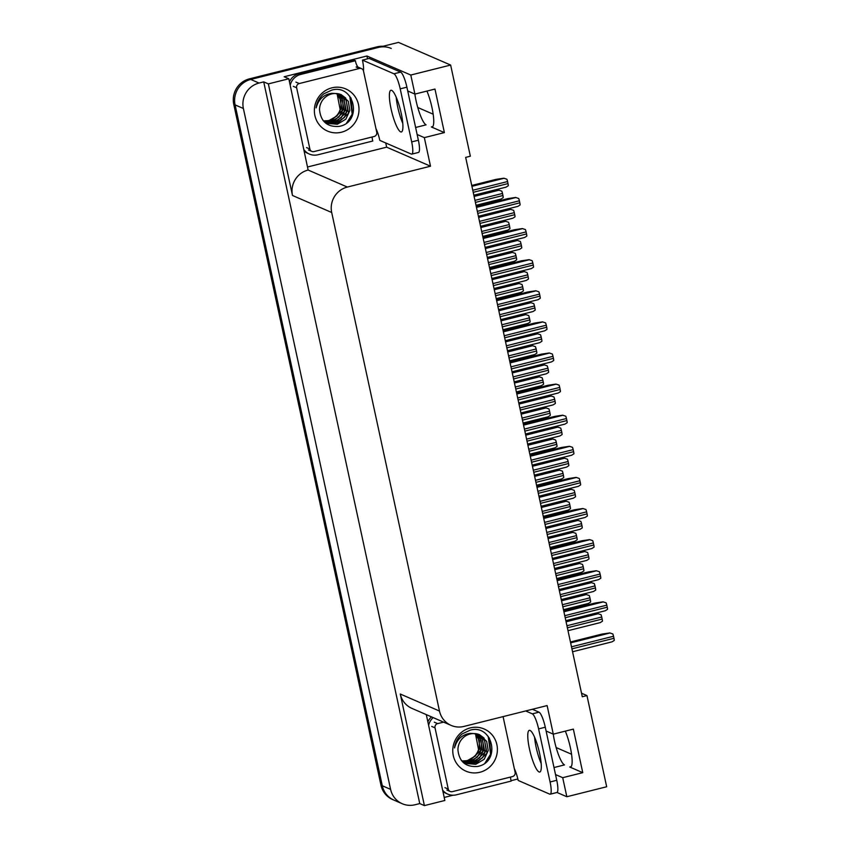 <?xml version="1.0" encoding="UTF-8"?>
<svg xmlns="http://www.w3.org/2000/svg" width="848" height="848" viewBox="0 0 848 848"><rect width="100%" height="100%" fill="white"/><g stroke="black" fill="none" stroke-linecap="round" stroke-linejoin="round"><path stroke-width="1.27" d="M553.256 734.135A22.536 4.653 -104.1 0 0 554.465 740.834A22.536 4.653 -104.1 0 0 564.492 764.907L553.998 767.546M415.615 127.476L426.109 124.847A22.536 4.653 75.9 0 1 416.082 100.774A22.536 4.653 75.9 0 1 414.873 94.075M417.131 134.503L424.329 137.63L430.508 166.208L347.341 187.058A21.136 20.426 113.5 0 0 331.695 212.498L439.487 711.048A21.136 20.426 113.5 0 0 451.125 725.4A21.136 20.426 113.5 0 0 463.951 726.429L547.119 705.578L553.299 734.145L573.354 729.121L582.767 772.666L569.739 767.005A22.536 4.653 -104.1 0 0 570.513 767.101A22.536 4.653 -104.1 0 0 570.354 747.544A22.536 4.653 -104.1 0 0 565.319 731.135M426.936 91.075A22.536 4.653 75.9 0 1 431.961 107.484A22.536 4.653 75.9 0 1 432.13 127.041A22.536 4.653 75.9 0 1 431.356 126.946L444.384 132.595L424.329 137.63M517.852 778.983L511.068 780.679M453.065 795.233L444.204 797.449M385.734 142.973L386.646 147.16L307.877 166.908M347.341 187.058L308.131 170.035L288.818 78.769L284.165 76.744L366.93 56L367.544 58.841M439.487 711.048L400.277 694.024L424.403 805.6L444.861 800.47L426.3 714.62M400.277 694.024A21.136 20.426 113.5 0 0 411.916 708.377L451.125 725.4M308.131 170.035A21.136 20.426 113.5 0 0 292.486 195.475L268.36 83.899L263.717 81.874L419.749 803.575L415.075 804.752A21.136 20.426 -66.5 0 1 402.238 803.724A21.136 20.426 -66.5 0 1 390.599 789.371L243.387 108.491A21.136 20.426 -66.5 0 1 259.032 83.051L263.717 81.874M288.818 78.769L268.36 83.899M402.238 803.724L393.938 800.12A21.136 20.426 -66.5 0 1 382.3 785.767L235.087 104.887A21.136 20.426 -66.5 0 1 250.722 79.447L398.465 42.4L450.638 65.052L410.792 75.037L366.93 56M555.525 774.574L562.712 777.69L566.835 796.738L606.67 786.753L586.964 695.583L581.516 693.219M566.835 796.738L556.988 792.467M424.403 805.6L419.749 803.575M571.563 754.243L556.15 747.554M433.169 114.183L417.757 107.495M586.964 695.583L582.29 696.759L465.669 157.389L470.343 156.212L450.638 65.052M430.508 166.208L386.646 147.16M553.299 734.145L546.101 731.029M410.792 75.037L414.916 94.086L407.718 90.969M582.767 772.666L562.712 777.69M444.384 132.595L434.971 89.061L414.916 94.086M383.042 46.269A21.136 20.426 -66.5 0 0 377.084 46.852L249.397 78.864A21.136 20.426 -66.5 0 0 233.751 104.304L380.964 785.184A21.136 20.426 -66.5 0 0 392.603 799.547L393.938 800.12A21.136 20.426 -66.5 0 1 382.3 785.767L235.087 104.887A21.136 20.426 -66.5 0 1 250.722 79.447L378.409 47.424A21.136 20.426 -66.5 0 1 391.246 48.453M473.926 195.559L490.907 191.298L498.751 190.132L501.815 191.15A3.519 0.731 75.9 0 1 502.493 193.461L502.938 195.506A3.519 0.731 75.9 0 1 503.214 197.637L501.03 199.047L476.025 205.311M498.751 190.132L501.815 191.15M471.742 185.468L495.985 179.384L503.829 178.218L506.881 179.235A3.519 0.731 75.9 0 1 507.57 181.546L508.005 183.592A3.519 0.731 75.9 0 1 508.281 185.723L506.097 187.132L473.852 195.22M503.829 178.218L506.881 179.235M476.29 206.53L507.793 198.633L515.637 197.457L518.69 198.485A3.519 0.731 75.9 0 1 519.379 200.796L519.813 202.831A3.519 0.731 75.9 0 1 520.089 204.972L517.905 206.371L478.399 216.282M515.637 197.457L518.69 198.485M401.21 113.314A21.486 4.431 -104.1 0 0 390.917 90.28A21.486 4.431 -104.1 0 0 391.076 108.915A21.486 4.431 -104.1 0 0 401.369 131.959A21.486 4.431 -104.1 0 0 401.21 113.314M402.779 123.395A21.486 4.431 75.9 0 1 397.765 107.24A21.486 4.431 75.9 0 1 396.196 97.16M411.683 141.902L418.371 140.227L406.902 87.164A14.087 2.904 75.9 0 0 400.627 72.112L369.134 58.438L362.446 60.113L393.949 73.787A14.087 2.904 75.9 0 1 400.214 88.839L411.683 141.902A14.087 2.904 75.9 0 1 411.789 154.124A14.087 2.904 75.9 0 1 411.301 154.071L379.809 140.397A14.087 2.904 75.9 0 0 376.12 128.928L376.003 128.875M362.446 60.113A14.087 2.904 75.9 0 1 363.474 70.426L363.262 70.331M418.371 140.227A14.087 2.904 75.9 0 1 418.477 152.449L411.789 154.124M304.506 151.336A14.087 13.61 113.5 0 0 307.76 153.35L309.425 154.071A14.087 13.61 -66.5 0 1 304.231 150.032M372.187 136.984A14.087 13.61 -66.5 0 0 372.791 141.012L317.979 154.76A14.087 13.61 -66.5 0 1 309.425 154.071M357.973 67.098A14.087 13.61 -66.5 0 1 355.439 60.738L353.775 60.017L298.952 73.755A14.087 13.61 113.5 0 0 289.475 81.8M290.228 85.256A14.087 13.61 -66.5 0 1 300.616 74.476L355.439 60.738M362.541 69.303A7.049 1.081 167.8 0 1 363.559 69.091M480.646 226.67L497.638 222.409L505.482 221.233L508.535 222.261A3.519 0.731 75.9 0 1 509.224 224.572L509.659 226.607A3.519 0.731 75.9 0 1 509.934 228.748L507.751 230.147L482.756 236.422M505.482 221.233L508.535 222.261M487.377 257.771L504.359 253.51L512.203 252.344L515.266 253.361A3.519 0.731 75.9 0 1 515.944 255.672L516.39 257.718A3.519 0.731 75.9 0 1 516.665 259.848L514.482 261.258L489.476 267.523M512.203 252.344L515.266 253.361M494.098 288.882L511.079 284.621L518.934 283.444L521.986 284.472A3.519 0.731 75.9 0 1 522.665 286.783L523.11 288.818A3.519 0.731 75.9 0 1 523.386 290.959L521.202 292.359L496.207 298.623M518.934 283.444L521.986 284.472M500.818 319.982L517.81 315.721L525.654 314.555L528.707 315.573A3.519 0.731 75.9 0 1 529.396 317.883L529.841 319.929A3.519 0.731 75.9 0 1 530.117 322.06L527.933 323.47L502.928 329.734M525.654 314.555L528.707 315.573M478.463 216.569L502.705 210.495L510.549 209.318L513.612 210.346A3.519 0.731 75.9 0 1 514.291 212.657L514.736 214.692A3.519 0.731 75.9 0 1 515.012 216.834L512.828 218.233L480.572 226.321M510.549 209.318L513.612 210.346M485.194 247.68L509.425 241.595L517.28 240.429L520.333 241.447A3.519 0.731 75.9 0 1 521.011 243.758L521.456 245.803A3.519 0.731 75.9 0 1 521.732 247.934L519.548 249.344L487.293 257.421M517.28 240.429L520.333 241.447M491.914 278.78L516.156 272.706L524 271.53L527.053 272.547A3.519 0.731 75.9 0 1 527.742 274.858L528.187 276.904A3.519 0.731 75.9 0 1 528.463 279.034L526.269 280.444L494.024 288.532M524 271.53L527.053 272.547M498.635 309.88L522.877 303.807L530.731 302.641L533.784 303.658A3.519 0.731 75.9 0 1 534.463 305.969L534.908 308.004A3.519 0.731 75.9 0 1 535.183 310.145L533 311.545L500.744 319.632M530.731 302.641L533.784 303.658M483.021 237.631L514.513 229.734L522.357 228.568L525.421 229.585A3.519 0.731 75.9 0 1 526.099 231.896L526.544 233.942A3.519 0.731 75.9 0 1 526.82 236.073L524.636 237.482L485.13 247.383M522.357 228.568L525.421 229.585M489.741 268.742L521.234 260.845L529.088 259.668L532.141 260.686A3.519 0.731 75.9 0 1 532.82 262.997L533.265 265.042A3.519 0.731 75.9 0 1 533.54 267.173L531.357 268.583L491.851 278.483M529.088 259.668L532.141 260.686M496.472 299.842L527.965 291.945L535.809 290.779L538.862 291.797A3.519 0.731 75.9 0 1 539.551 294.108L539.996 296.143A3.519 0.731 75.9 0 1 540.271 298.284L538.077 299.683L498.582 309.594M535.809 290.779L538.862 291.797M503.193 330.943L534.685 323.056L542.54 321.88L545.593 322.897A3.519 0.731 75.9 0 1 546.271 325.208L546.716 327.254A3.519 0.731 75.9 0 1 546.992 329.384L544.808 330.794L505.302 340.695M542.54 321.88L545.593 322.897M336.391 93.481L337.197 94.319L340.175 109.551L339.507 111.247A15.921 15.391 -66.5 0 1 328.717 120.501A15.921 15.391 -66.5 0 1 323.501 120.882M331.886 87.842A22.97 22.196 -66.5 0 1 358.481 104.558A22.97 22.196 -66.5 0 1 341.479 132.214A22.97 22.196 -66.5 0 1 314.884 115.487A22.97 22.196 -66.5 0 1 331.886 87.842M339.062 126.405C363.177 122.271 354.39 83.528 331.822 90.089L323.766 93.831C319.41 97.531 316.866 102.216 316.124 107.887C318.456 99.364 323.65 94.51 331.716 93.312L335.077 93.471A15.921 15.391 113.5 0 0 331.695 93.927A15.921 15.391 113.5 0 0 319.548 109.933C320.862 121.677 327.37 127.168 339.062 126.405M322.971 120.405L327.487 123.395L337.366 124.253L345.846 119.165L349.821 110.526L348.295 101.304L341.225 94.637L335.077 93.471M327.222 123.267L336.836 124.031L348.613 113.208L345.645 97.986L340.96 94.52M326.194 122.759L334.727 123.108L346.503 112.296L343.535 97.064L339.868 94.128M326.448 122.896L335.257 123.342L344.267 117.618L347.701 109.657L346.164 100.35L340.154 94.223M325.197 122.165L332.617 122.197L344.394 111.374L341.426 96.153L338.755 93.821M325.441 122.313L333.147 122.43L341.182 117.808L345.401 109.848L344.182 99.682L339.03 93.895M324.233 121.487L330.508 121.285L342.285 110.463L339.317 95.23L337.589 93.609M324.477 121.667L331.038 121.508L338.797 117.172L343.164 109.498L342.772 100.446L337.886 93.651M323.544 120.925L328.929 120.596L337.027 115.911L340.928 109.021L340.96 100.456L336.698 93.503M313.961 151.591A3.519 3.403 -66.5 0 1 309.88 149.025L296.641 87.789A3.519 3.403 -66.5 0 1 299.249 83.549L359.414 68.465A3.519 3.403 -66.5 0 1 363.495 71.031L376.735 132.256A3.519 3.403 -66.5 0 1 374.127 136.496L313.961 151.591M359.414 68.465L356.096 67.024A3.519 3.403 -66.5 0 1 358.227 67.193L361.555 68.635M348.698 121.147L352.439 114.268L351.008 97.944M346.609 123.002L352.174 114.151L349.821 96.322M474.774 733.552L475.59 734.379L478.558 749.611L477.89 751.307A15.921 15.391 -66.5 0 1 467.1 760.561A15.921 15.391 -66.5 0 1 461.884 760.953M470.28 727.902A22.97 22.196 -66.5 0 1 496.875 744.629A22.97 22.196 -66.5 0 1 479.873 772.274A22.97 22.196 -66.5 0 1 453.277 755.557A22.97 22.196 -66.5 0 1 470.28 727.902M477.456 766.465C501.571 762.331 492.773 723.588 470.205 730.149L462.149 733.891C457.793 737.59 455.249 742.276 454.517 747.947C456.839 739.424 462.043 734.569 470.11 733.382L473.46 733.531A15.921 15.391 113.5 0 0 470.089 733.986A15.921 15.391 113.5 0 0 457.941 749.992C459.245 761.737 465.753 767.228 477.456 766.465M461.354 760.465L465.87 763.454L475.749 764.324L484.229 759.225L488.204 750.586L486.678 741.375L479.608 734.697L473.46 733.531M465.605 763.338L475.23 764.09L487.006 753.268L484.028 738.046L479.343 734.591M464.577 762.818L473.11 763.179L484.897 752.356L481.918 737.135L478.261 734.198M464.831 762.956L473.64 763.401L482.66 757.677L486.084 749.727L484.547 740.41L478.537 734.283M463.58 762.225L471 762.257L482.777 751.445L479.809 736.212L477.138 733.891M463.824 762.384L471.53 762.49L479.576 757.868L483.784 749.918L482.565 739.742L477.424 733.955M462.626 761.546L468.891 761.345L480.668 750.522L477.7 735.301L475.982 733.668M462.86 761.727L469.421 761.568L477.191 757.243L481.547 749.558L481.166 740.516L476.269 733.721M461.927 760.985L467.312 760.656L475.421 755.971L479.321 749.081L479.343 740.516L475.081 733.573M503.076 716.624L515.118 772.327A3.519 3.403 -66.5 0 1 512.51 776.567L452.344 791.65A3.519 3.403 -66.5 0 1 448.263 789.085L435.024 727.86A3.519 3.403 -66.5 0 1 437.632 723.62L443.578 722.125M487.081 761.207L490.833 754.328L489.391 738.004M484.992 763.062L490.568 754.211L488.204 736.382M539.604 753.374A21.486 4.431 -104.1 0 0 529.311 730.34A21.486 4.431 -104.1 0 0 529.47 748.975A21.486 4.431 -104.1 0 0 539.763 772.019A21.486 4.431 -104.1 0 0 539.604 753.374M541.162 763.454A21.486 4.431 75.9 0 1 536.148 747.3A21.486 4.431 75.9 0 1 534.59 737.219M525.665 710.953L532.332 713.857A14.087 2.904 75.9 0 1 538.597 728.898L550.076 781.973A14.087 2.904 75.9 0 1 550.172 794.194A14.087 2.904 75.9 0 1 549.695 794.131L518.192 780.457A14.087 2.904 75.9 0 0 514.503 768.998L514.386 768.945M532.343 709.278L539.021 712.172A14.087 2.904 75.9 0 1 545.285 727.224L556.754 780.287A14.087 2.904 75.9 0 1 556.86 792.509L550.172 794.194M442.9 791.396A14.087 13.61 113.5 0 0 446.143 793.421L447.808 794.141A14.087 13.61 -66.5 0 1 442.614 790.092M510.57 777.054A14.087 13.61 -66.5 0 0 511.185 781.072L456.362 794.82A14.087 13.61 -66.5 0 1 447.808 794.141M431.526 716.889A14.087 13.61 113.5 0 0 427.858 721.86M428.611 725.326A14.087 13.61 -66.5 0 1 433.18 717.609M507.549 351.083L524.53 346.832L532.385 345.655L535.438 346.673A3.519 0.731 75.9 0 1 536.116 348.984L536.561 351.03A3.519 0.731 75.9 0 1 536.837 353.16L534.653 354.57L509.659 360.835M532.385 345.655L535.438 346.673M514.27 382.194L531.261 377.932L539.105 376.766L542.158 377.784A3.519 0.731 75.9 0 1 542.847 380.095L543.282 382.13A3.519 0.731 75.9 0 1 543.568 384.271L541.374 385.67L516.379 391.946M539.105 376.766L542.158 377.784M521.001 413.294L537.982 409.043L545.836 407.867L548.889 408.884A3.519 0.731 75.9 0 1 549.568 411.195L550.013 413.241A3.519 0.731 75.9 0 1 550.288 415.372L548.105 416.781L523.11 423.046M545.836 407.867L548.889 408.884M527.721 444.405L544.713 440.144L552.557 438.967L555.61 439.995A3.519 0.731 75.9 0 1 556.299 442.306L556.733 444.341A3.519 0.731 75.9 0 1 557.019 446.483L554.825 447.882L529.83 454.157M552.557 438.967L555.61 439.995M534.452 475.505L551.433 471.244L559.288 470.078L562.341 471.096A3.519 0.731 75.9 0 1 563.019 473.407L563.464 475.452A3.519 0.731 75.9 0 1 563.74 477.583L561.556 478.993L536.561 485.257M559.288 470.078L562.341 471.096M541.172 506.616L558.164 502.355L566.008 501.179L569.061 502.207A3.519 0.731 75.9 0 1 569.75 504.518L570.185 506.553A3.519 0.731 75.9 0 1 570.471 508.694L568.277 510.093L543.282 516.358M566.008 501.179L569.061 502.207M547.903 537.717L564.885 533.456L572.729 532.29L575.792 533.307A3.519 0.731 75.9 0 1 576.47 535.618L576.916 537.664A3.519 0.731 75.9 0 1 577.191 539.794L575.008 541.204L550.002 547.469M572.729 532.29L575.792 533.307M554.624 568.828L571.605 564.567L579.46 563.39L582.512 564.418A3.519 0.731 75.9 0 1 583.191 566.729L583.636 568.764A3.519 0.731 75.9 0 1 583.912 570.905L581.728 572.305L556.733 578.569M579.46 563.39L582.512 564.418M561.344 599.928L578.336 595.667L586.18 594.501L589.243 595.519A3.519 0.731 75.9 0 1 589.922 597.829L590.367 599.875A3.519 0.731 75.9 0 1 590.643 602.006L588.459 603.416L563.454 609.68M586.18 594.501L589.243 595.519M505.366 340.991L529.608 334.918L537.452 333.741L540.505 334.759A3.519 0.731 75.9 0 1 541.194 337.069L541.628 339.115A3.519 0.731 75.9 0 1 541.914 341.246L539.72 342.656L507.475 350.743M537.452 333.741L540.505 334.759M512.086 372.092L536.328 366.018L544.183 364.841L547.236 365.87A3.519 0.731 75.9 0 1 547.914 368.18L548.359 370.216A3.519 0.731 75.9 0 1 548.635 372.357L546.451 373.756L514.195 381.844M544.183 364.841L547.236 365.87M518.817 403.203L543.059 397.118L550.903 395.952L553.956 396.97A3.519 0.731 75.9 0 1 554.645 399.281L555.08 401.327A3.519 0.731 75.9 0 1 555.366 403.457L553.172 404.867L520.926 412.955M550.903 395.952L553.956 396.97M525.537 434.303L549.78 428.229L557.634 427.053L560.687 428.081A3.519 0.731 75.9 0 1 561.365 430.392L561.811 432.427A3.519 0.731 75.9 0 1 562.086 434.568L559.903 435.967L527.647 444.055M557.634 427.053L560.687 428.081M532.268 465.414L556.511 459.33L564.355 458.164L567.407 459.181A3.519 0.731 75.9 0 1 568.096 461.492L568.531 463.538A3.519 0.731 75.9 0 1 568.817 465.669L566.623 467.078L534.378 475.166M564.355 458.164L567.407 459.181M538.989 496.515L563.231 490.441L571.075 489.264L574.138 490.292A3.519 0.731 75.9 0 1 574.817 492.603L575.262 494.638A3.519 0.731 75.9 0 1 575.538 496.78L573.354 498.179L541.098 506.267M571.075 489.264L574.138 490.292M545.72 527.626L569.951 521.541L577.806 520.375L580.859 521.393A3.519 0.731 75.9 0 1 581.537 523.704L581.982 525.749A3.519 0.731 75.9 0 1 582.258 527.88L580.074 529.29L547.819 537.367M577.806 520.375L580.859 521.393M552.44 558.726L576.682 552.652L584.526 551.476L587.59 552.493A3.519 0.731 75.9 0 1 588.268 554.804L588.713 556.85A3.519 0.731 75.9 0 1 588.989 558.98L586.805 560.39L554.55 568.478M584.526 551.476L587.59 552.493M559.171 589.826L583.403 583.753L591.257 582.587L594.31 583.604A3.519 0.731 75.9 0 1 594.989 585.915L595.434 587.95A3.519 0.731 75.9 0 1 595.709 590.091L593.526 591.491L561.27 599.578M591.257 582.587L594.31 583.604M565.892 620.937L590.134 614.864L597.978 613.687L601.031 614.705A3.519 0.731 75.9 0 1 601.72 617.015L602.154 619.061A3.519 0.731 75.9 0 1 602.44 621.192L600.246 622.602L568.001 630.689M597.978 613.687L601.031 614.705M509.924 362.054L541.416 354.157L549.26 352.98L552.313 354.008A3.519 0.731 75.9 0 1 553.002 356.319L553.437 358.354A3.519 0.731 75.9 0 1 553.723 360.495L551.529 361.895L512.022 371.806M549.26 352.98L552.313 354.008M516.644 393.154L548.137 385.257L555.991 384.091L559.044 385.109A3.519 0.731 75.9 0 1 559.722 387.419L560.168 389.465A3.519 0.731 75.9 0 1 560.443 391.596L558.26 393.006L518.753 402.906M555.991 384.091L559.044 385.109M523.364 424.265L554.868 416.368L562.712 415.191L565.764 416.22A3.519 0.731 75.9 0 1 566.453 418.53L566.888 420.566A3.519 0.731 75.9 0 1 567.174 422.707L564.98 424.106L525.474 434.017M562.712 415.191L565.764 416.22M530.095 455.365L561.588 447.468L569.443 446.302L572.495 447.32A3.519 0.731 75.9 0 1 573.174 449.631L573.619 451.677A3.519 0.731 75.9 0 1 573.895 453.807L571.711 455.217L532.205 465.117M569.443 446.302L572.495 447.32M536.816 486.476L568.319 478.579L576.163 477.403L579.216 478.431A3.519 0.731 75.9 0 1 579.905 480.742L580.339 482.777A3.519 0.731 75.9 0 1 580.626 484.918L578.431 486.317L538.925 496.228M576.163 477.403L579.216 478.431M543.547 517.577L575.039 509.68L582.883 508.514L585.947 509.531A3.519 0.731 75.9 0 1 586.625 511.842L587.07 513.888A3.519 0.731 75.9 0 1 587.346 516.019L585.162 517.428L545.656 527.329M582.883 508.514L585.947 509.531M550.267 548.688L581.76 540.791L589.614 539.614L592.667 540.632A3.519 0.731 75.9 0 1 593.346 542.943L593.791 544.988A3.519 0.731 75.9 0 1 594.066 547.119L591.883 548.529L552.377 558.429M589.614 539.614L592.667 540.632M556.998 579.788L588.491 571.891L596.335 570.725L599.398 571.743A3.519 0.731 75.9 0 1 600.077 574.054L600.522 576.089A3.519 0.731 75.9 0 1 600.797 578.23L598.614 579.629L559.108 589.54M596.335 570.725L599.398 571.743M563.719 610.889L595.211 603.002L603.066 601.826L606.119 602.843A3.519 0.731 75.9 0 1 606.797 605.154L607.242 607.2A3.519 0.731 75.9 0 1 607.518 609.33L605.334 610.74L565.828 620.641M603.066 601.826L606.119 602.843M570.45 642L601.942 634.103L609.786 632.926L612.839 633.954A3.519 0.731 75.9 0 1 613.528 636.265L613.963 638.3A3.519 0.731 75.9 0 1 614.249 640.441L612.055 641.841L572.548 651.752M609.786 632.926L612.839 633.954M569.739 767.005L571.16 766.656M431.356 126.946L432.766 126.596M259.032 83.051L249.397 78.864M243.387 108.491L233.751 104.304M390.599 789.371L380.964 785.184M331.695 212.498L292.486 195.475M377.084 46.852L378.409 47.424M475.399 202.407L502.938 195.506M474.965 200.361L502.493 193.461M474.106 196.429L498.921 190.206M473.216 192.316L508.005 183.592M472.781 190.27L507.57 181.546M471.923 186.327L503.998 178.292M477.774 213.378L519.813 202.831M477.329 211.332L519.379 200.796M476.481 207.389L515.807 197.531M300.616 74.476L298.952 73.755M406.902 87.164L400.214 88.839M400.627 72.112L393.949 73.787M482.13 233.507L509.659 226.607M481.685 231.472L509.224 224.572M480.837 227.529L505.652 221.307M488.851 264.618L516.39 257.718M488.416 262.573L515.944 255.672M487.558 258.64L512.372 252.418M495.582 295.719L523.11 288.818M495.137 293.684L522.665 286.783M494.289 289.74L519.093 283.518M502.302 326.83L529.841 319.929M501.857 324.784L529.396 317.883M501.009 320.841L525.824 314.629M479.947 223.416L514.736 214.692M479.502 221.37L514.291 212.657M478.654 217.438L510.719 209.392M486.667 254.517L521.456 245.803M486.233 252.481L521.011 243.758M485.374 248.538L517.439 240.493M493.398 285.628L528.187 276.904M492.953 283.582L527.742 274.858M492.105 279.639L524.17 271.604M500.119 316.728L534.908 308.004M499.673 314.693L534.463 305.969M498.825 310.75L530.89 302.704M484.494 244.478L526.544 233.942M484.06 242.433L526.099 231.896M483.201 238.5L522.527 228.631M491.225 275.579L533.265 265.042M490.78 273.544L532.82 262.997M489.932 269.6L529.247 259.742M497.946 306.69L539.996 296.143M497.511 304.644L539.551 294.108M496.652 300.711L535.978 290.843M504.677 337.79L546.716 327.254M504.231 335.755L546.271 325.208M503.383 331.812L542.699 321.954M309.88 149.025L306.552 147.584M299.249 83.549L295.92 82.108M296.641 87.789L293.323 86.348M448.263 789.085L444.946 787.644M437.632 723.62L434.314 722.178M435.024 727.86L431.706 726.418M545.285 727.224L538.597 728.898M550.076 781.973L556.754 780.287M539.021 712.172L532.332 713.857M509.023 357.93L536.561 351.03M508.588 355.895L536.116 348.984M507.729 351.952L532.544 345.73M515.754 389.041L543.282 382.13M515.308 386.995L542.847 380.095M514.46 383.052L539.275 376.83M522.474 420.142L550.013 413.241M522.039 418.106L549.568 411.195M521.181 414.163L545.995 407.941M529.205 451.253L556.733 444.341M528.76 449.207L556.299 442.306M527.912 445.264L552.726 439.041M535.925 482.353L563.464 475.452M535.491 480.307L563.019 473.407M534.632 476.375L559.447 470.152M542.656 513.453L570.185 506.553M542.211 511.418L569.75 504.518M541.363 507.475L566.178 501.253M549.377 544.564L576.916 537.664M548.942 542.519L576.47 535.618M548.084 538.586L572.898 532.364M556.108 575.665L583.636 568.764M555.663 573.63L583.191 566.729M554.815 569.686L579.629 563.464M562.828 606.776L590.367 599.875M562.383 604.73L589.922 597.829M561.535 600.787L586.35 594.565M506.85 347.839L541.628 339.115M506.404 345.793L541.194 337.069M505.556 341.85L537.621 333.815M513.57 378.939L548.359 370.216M513.125 376.904L547.914 368.18M512.277 372.961L544.342 364.916M520.29 410.05L555.08 401.327M519.856 408.005L554.645 399.281M518.997 404.061L551.073 396.027M527.021 441.151L561.811 432.427M526.576 439.116L561.365 430.392M525.728 435.172L557.793 427.127M533.742 472.262L568.531 463.538M533.307 470.216L568.096 461.492M532.449 466.273L564.524 458.238M540.473 503.362L575.262 494.638M540.028 501.316L574.817 492.603M539.18 497.384L571.245 489.338M547.193 534.463L581.982 525.749M546.759 532.427L581.537 523.704M545.9 528.484L577.976 520.439M553.924 565.574L588.713 556.85M553.479 563.528L588.268 554.804M552.631 559.585L584.696 551.55M560.645 596.674L595.434 587.95M560.21 594.639L594.989 585.915M559.351 590.696L591.416 582.65M567.376 627.785L602.154 619.061M566.93 625.739L601.72 617.015M566.082 621.796L598.147 613.761M511.397 368.901L553.437 358.354M510.962 366.855L553.002 356.319M510.104 362.912L549.43 353.054M518.128 400.002L560.168 389.465M517.683 397.966L559.722 387.419M516.835 394.023L556.15 384.165M524.848 431.113L566.888 420.566M524.403 429.067L566.453 418.53M523.555 425.124L562.881 415.266M531.579 462.213L573.619 451.677M531.134 460.178L573.174 449.631M530.276 456.235L569.602 446.377M538.3 493.324L580.339 482.777M537.855 491.278L579.905 480.742M537.007 487.335L576.333 477.477M545.02 524.424L587.07 513.888M544.586 522.379L586.625 511.842M543.727 518.446L583.053 508.577M551.751 555.525L593.791 544.988M551.306 553.49L593.346 542.943M550.458 549.546L589.784 539.688M558.472 586.636L600.522 576.089M558.037 584.59L600.077 574.054M557.178 580.657L596.504 570.789M565.203 617.736L607.242 607.2M564.757 615.701L606.797 605.154M563.909 611.758L603.225 601.9M571.923 648.847L613.963 638.3M571.488 646.801L613.528 636.265M570.63 642.858L609.956 633M311.82 151.41L308.492 149.969M450.203 791.481L446.885 790.039"/></g></svg>
